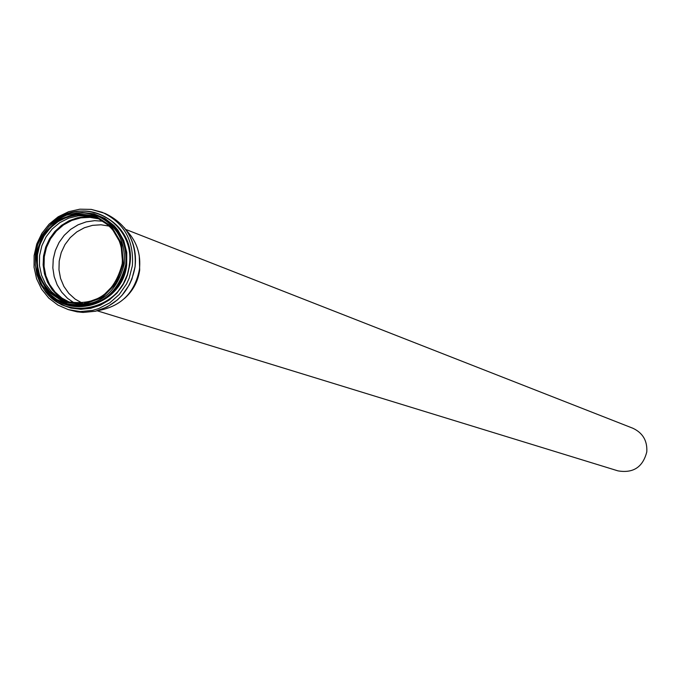 <?xml version="1.0" encoding="UTF-8"?>
<svg xmlns="http://www.w3.org/2000/svg" width="681" height="681" viewBox="0 0 681 681"><rect width="100%" height="100%" fill="white"/><g stroke="black" fill="none" stroke-linecap="round" stroke-linejoin="round"><path stroke-width="1.02" d="M125.636 229.378L632.828 428.23C642.796 432.895 647.452 440.794 646.788 451.903C642.873 467.132 633.262 473.448 617.939 470.86L97.204 310.8M139.282 255.86L139.69 270.076C138.039 281.5 132.931 291 124.368 298.567M82.427 303.207L75.08 299.07L68.798 293.375L63.886 286.386L60.558 278.435L58.975 269.88L59.196 261.121L61.23 252.566L64.967 244.607L70.237 237.609L76.8 231.906L84.359 227.752L92.556 225.343L101.009 224.79L109.343 226.126M126.487 230.57L127.526 231.625C137.034 242.172 141.001 254.745 139.435 269.353C135.034 291.996 121.916 305.624 100.081 310.221L98.609 310.4M74.552 303.181L67.547 298.355L61.665 292.132L57.144 284.786L54.165 276.614L52.846 267.939L53.246 259.12L55.348 250.514L59.06 242.47L64.235 235.32L70.662 229.352L78.085 224.807L86.198 221.87L94.668 220.661L103.163 221.24M95.97 217.562C114.919 226.45 123.661 241.84 122.205 263.743C114.391 293.783 95.859 306.39 66.627 301.589L57.715 297.623L49.968 291.638L43.797 283.943L39.515 274.945L37.353 265.113L37.421 254.975L39.702 245.049L44.095 235.864L50.351 227.888L58.166 221.538L67.113 217.162L76.732 214.983L86.53 215.111L95.97 217.562C114.953 226.492 123.695 241.891 122.205 263.768C114.348 293.809 95.825 306.424 66.627 301.589M122.682 263.768L115.855 282.768L101.827 297.035L83.397 303.726L64.235 301.547L48.155 290.94L38.298 274.034L36.612 254.175L43.397 235.268L57.34 221.036L75.685 214.285L94.829 216.371L110.994 226.909L120.937 243.824L122.682 263.768M123.355 263.845L116.425 283.143L102.176 297.631L83.457 304.433L63.997 302.211L47.661 291.434L37.659 274.264L35.94 254.098L42.835 234.894L56.991 220.44L75.625 213.587L95.076 215.707L111.488 226.398L121.593 243.585L123.355 263.845M124.24 263.998C116.068 295.418 96.685 308.629 66.083 303.649L56.727 299.504L48.589 293.239L42.103 285.169L37.608 275.737L35.335 265.428L35.403 254.796L37.795 244.385L42.401 234.749L48.972 226.381L57.17 219.733L66.559 215.145L76.655 212.872L86.921 213.025L96.821 215.605C116.664 224.985 125.806 241.108 124.24 263.998M97.604 215.92L98.387 216.226C118.196 225.59 127.33 241.695 125.772 264.543C117.609 295.92 98.251 309.114 67.691 304.143L66.891 303.888M92.744 214.234C116.247 221.972 127.338 238.759 126.036 264.586L122.818 276.741L120.069 282.402L112.544 292.396L102.78 300.032L97.272 302.781L85.517 305.905L73.488 305.701L62.039 302.185M80.979 212.634C111.624 215.273 126.794 232.604 126.487 264.637C123.201 300.542 77.004 319.883 51.833 296.116M76.357 212.898L82.256 212.421L93.927 213.843L104.78 218.346L114.076 225.615L117.941 230.152L123.772 240.64L126.76 252.404L126.709 264.671C123.312 302.866 72.348 321.16 48.385 293.026M57.391 219.588L67.3 214.353C98.634 200.852 135.034 230.527 129.271 265.207C125.491 309.651 62.26 324.709 42.196 286.258L37.693 275.992M54.046 221.904C84.955 194.162 136.736 223.632 129.492 265.241L127.304 274.792L123.346 283.764L117.77 291.791L110.807 298.559L102.729 303.794L93.859 307.301L84.555 308.936L75.174 308.638L66.1 306.416L57.681 302.373L50.249 296.669L44.095 289.519L39.455 281.219L36.519 272.094M48.342 227.02C77.208 191.642 137.741 219.767 129.722 265.267L127.347 275.396L122.989 284.845L116.851 293.196L109.198 300.083L100.379 305.19L90.777 308.306L80.826 309.293L70.952 308.101L61.605 304.799L53.195 299.538L46.07 292.541L40.562 284.113L36.902 274.647L35.242 264.534M132.361 265.709L129.203 278.146L126.53 283.994L119.243 294.49L109.726 302.875L98.583 308.621L92.616 310.383L80.341 311.575L68.262 309.608L57.868 305.054L48.828 298.133L41.618 289.212L36.612 278.767L34.076 267.352L34.135 255.571L36.791 244.036L41.899 233.353L49.185 224.092L58.277 216.737L68.696 211.68L79.89 209.186L91.271 209.399L102.235 212.302C124.044 222.713 134.089 240.512 132.361 265.709M135.068 266.688L131.918 279.091L129.254 284.922L121.984 295.392L117.481 299.87L107.096 306.978L95.417 311.243L83.176 312.434L77.081 311.838L68.262 309.608L57.825 305.028L48.76 298.065L41.558 289.119L36.57 278.674L34.05 267.275L34.118 255.528L36.757 244.028L41.847 233.387L49.109 224.143L58.174 216.788L68.577 211.714L79.788 209.195L91.211 209.39L105.01 213.408C126.768 223.794 136.787 241.551 135.068 266.688M43.337 288.106L42.597 286.752M67.93 214.217L69.351 213.613M69.998 302.466L61.903 298.065L54.965 291.928L49.526 284.343L45.831 275.686L44.052 266.339L44.274 256.771L46.478 247.416L50.573 238.725L56.361 231.089L63.563 224.892L71.854 220.406L80.826 217.86L90.071 217.375L99.154 218.967M65.41 301.053L58.226 296.124L52.182 289.774L47.542 282.249L44.486 273.881L43.133 264.994L43.541 255.954L45.687 247.143L49.492 238.903L54.795 231.574L61.384 225.462L68.994 220.814L77.311 217.818L85.985 216.601L94.685 217.222M63.222 216.473L67.138 214.677M67.683 301.896L59.026 297.784L51.535 291.74L45.601 284.079L41.507 275.175L39.472 265.505L39.583 255.545L41.847 245.798L46.138 236.767L52.25 228.893L59.868 222.593L68.611 218.175L78.026 215.877L87.653 215.8L96.983 217.971L87.67 215.809L78.06 215.868L68.645 218.167L59.902 222.576L52.275 228.876L46.155 236.75L41.856 245.798L39.592 255.562L39.481 265.539L41.524 275.218L45.618 284.113L51.56 291.766L59.043 297.793L67.683 301.896M67.691 304.143L56.71 299.495L48.564 293.213L42.086 285.143L37.6 275.703L35.327 265.403L35.395 254.779L37.787 244.385L42.384 234.758L48.947 226.398L57.136 219.75L66.517 215.162L76.621 212.872L86.904 213.025L98.387 216.226M42.333 285.535L42.196 286.258L37.659 275.899M66.959 215.009L67.3 214.353L57.306 219.64M95.629 311.2C117.651 304.756 130.803 289.944 135.076 266.765C136.762 252.021 133.144 238.954 124.24 227.582"/></g></svg>
